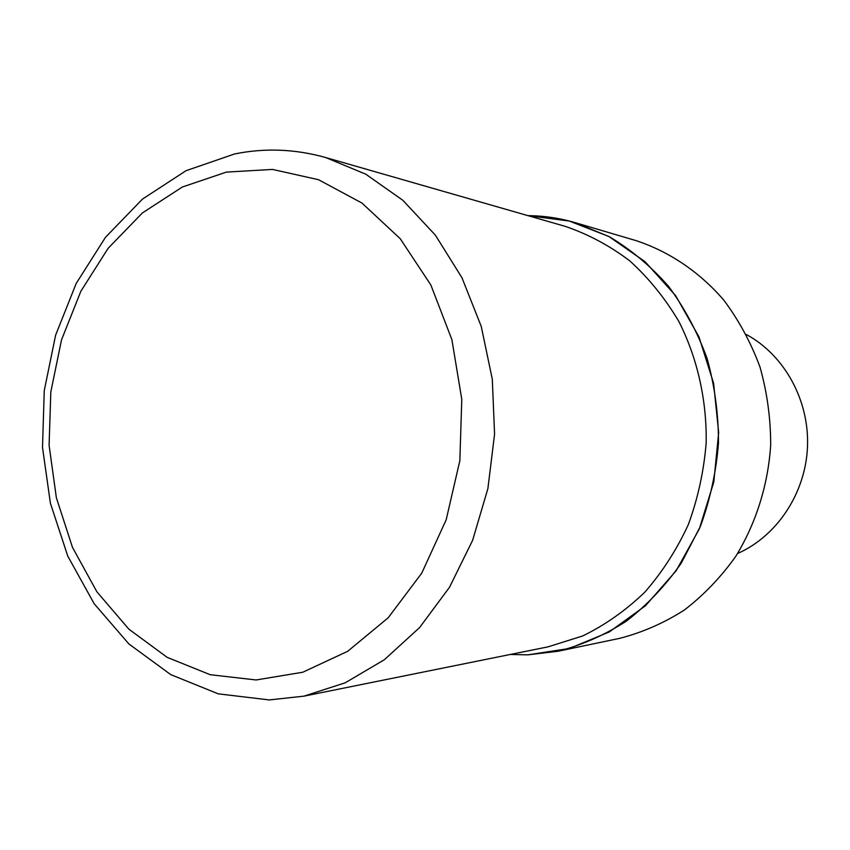 <?xml version="1.0" encoding="UTF-8"?>
<svg xmlns="http://www.w3.org/2000/svg" width="850" height="850" viewBox="0 0 850 850"><rect width="100%" height="100%" fill="white"/><g stroke="black" fill="none" stroke-linecap="round" stroke-linejoin="round"><path stroke-width="1.27" d="M510.266 654.479L527.871 654.851L558.078 651.249C581.963 645.086 604.754 635.046 626.439 621.106C647.105 605.051 665.338 585.799 681.137 563.338L700.4 526.341C710.164 499.641 716.189 471.888 718.473 443.084C718.516 414.184 714.733 386.038 707.147 358.636C697.478 332.169 684.622 308.072 668.557 286.344C650.962 266.358 631.284 249.847 609.535 236.831L575.322 222.7C559.683 218.121 543.883 215.762 527.924 215.634L569.213 221.021L608.919 236.502L645.044 261.694L675.644 295.651L698.966 336.855L713.607 383.286L718.675 432.522L713.819 481.939L699.348 528.859L676.111 570.817L645.501 605.721L609.269 631.954L569.372 648.486L527.871 654.851L510.266 654.479M558.078 651.249L619.618 638.361C642.196 632.559 663.712 623.156 684.165 610.162C703.63 595.234 720.8 577.352 735.654 556.516C755.926 523.558 768.06 485.18 770.684 445.177C770.706 418.444 767.136 392.392 759.985 367.009C750.89 342.486 738.767 320.131 723.648 299.933C699.157 271.628 668.791 251.313 635.63 240.497L575.322 222.7M737.577 553.509C776.985 536.201 805.63 493.223 807.5 446.664C809.37 400.106 784.274 354.971 746.385 334.539M303.971 696.15L548.069 646.839L582.771 635.928C605.147 624.994 625.781 610.459 644.672 592.322C662.182 572.326 676.738 549.737 688.341 524.556C697.977 498.27 703.928 470.953 706.18 442.584C706.828 399.936 697.383 358.211 678.969 321.661C665.21 298.414 648.805 278.141 629.754 260.854C609.546 245.576 587.956 234.048 564.995 226.291L325.646 157.526C295.109 148.973 264.733 147.794 234.526 153.988L186.044 170.691L142.481 199.091L105.474 237.32L76.224 283.39L55.611 335.197L44.264 390.596L42.5 447.387L50.416 503.317L67.798 556.176L94.201 603.766L128.881 643.939L170.733 674.613L218.227 693.834L269.248 699.933L303.971 696.15L345.249 682.784L384.328 659.749L419.592 627.587L449.48 587.297L472.621 540.334L487.9 488.538L494.572 434.074L492.299 379.238L481.238 326.389L461.943 277.716L435.381 235.153L402.815 200.26L365.712 174.154L325.646 157.526M256.148 679.968L302.802 672.222L347.671 651.312L388.142 617.822L421.717 573.208L446.176 519.807L459.85 460.658L461.784 399.33L451.871 339.564L430.844 284.962L400.191 238.648L361.951 203.044L318.559 179.722L272.542 169.426L226.376 172.104L182.325 187.021L142.354 212.968L108.099 248.349L80.835 291.306L61.529 339.841L50.83 391.861L49.088 445.23L56.376 497.781L72.484 547.368L96.911 591.834L128.839 629.128L167.099 657.316L210.173 674.709L256.148 679.968"/></g></svg>
